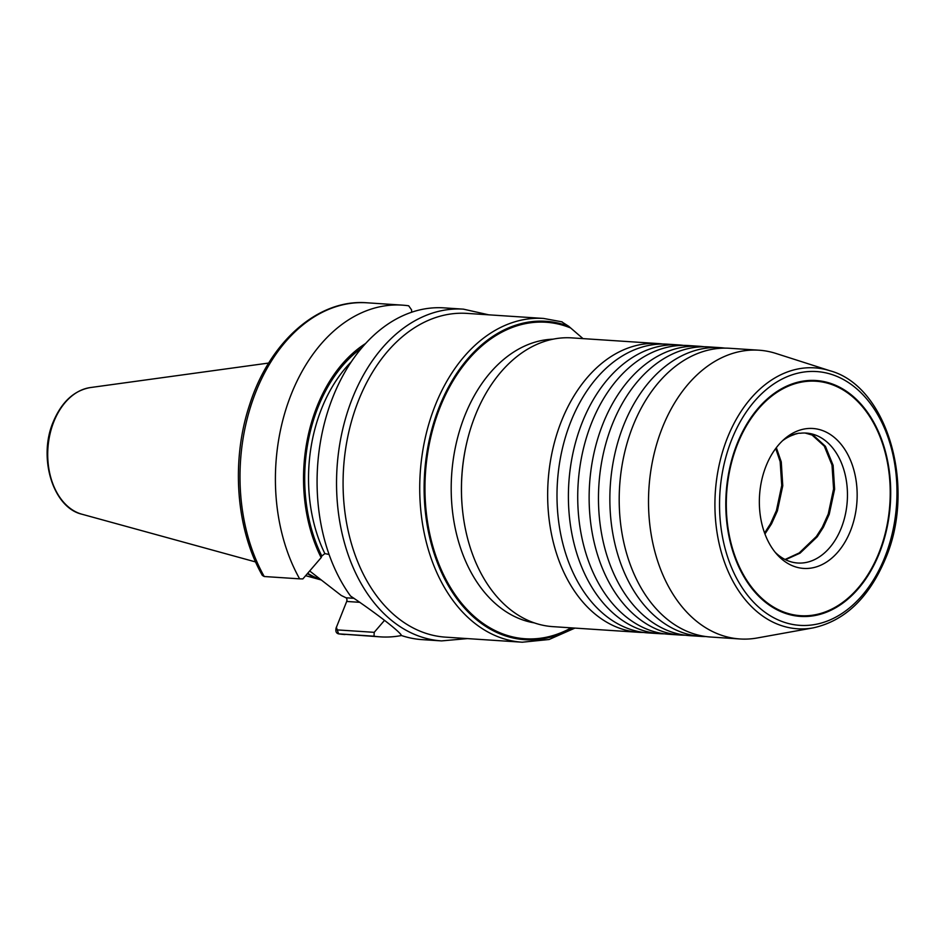 <?xml version="1.0" encoding="UTF-8"?>
<svg xmlns="http://www.w3.org/2000/svg" width="945" height="945" viewBox="0 0 945 945"><rect width="100%" height="100%" fill="white"/><g stroke="black" fill="none" stroke-linecap="round" stroke-linejoin="round"><path stroke-width="1.42" d="M720.303 347.665L708.892 346.909A144.691 100.69 93.8 0 0 632.89 387.308A144.691 100.69 93.8 0 0 612.525 423.821A144.691 100.69 93.8 0 0 619.837 585.64A144.691 100.69 93.8 0 0 648.01 619.105A144.691 100.69 93.8 0 0 689.885 635.666L701.284 636.41A144.691 100.69 -86.2 0 1 659.409 619.861A144.691 100.69 -86.2 0 1 623.924 424.577A144.691 100.69 -86.2 0 1 720.303 347.665A144.691 100.69 -86.2 0 1 724.957 348.126M699.56 346.295L688.161 345.539A144.691 100.69 93.8 0 0 612.159 385.95A144.691 100.69 93.8 0 0 591.783 422.462A144.691 100.69 93.8 0 0 599.095 584.282A144.691 100.69 93.8 0 0 627.267 617.735A144.691 100.69 93.8 0 0 669.143 634.296L680.554 635.052A144.691 100.69 -86.2 0 1 638.678 618.491A144.691 100.69 -86.2 0 1 603.193 423.206A144.691 100.69 -86.2 0 1 699.56 346.295A144.691 100.69 -86.2 0 1 704.226 346.756M758.965 350.205L729.634 348.28A144.691 100.69 93.8 0 0 653.633 388.678A144.691 100.69 93.8 0 0 633.256 425.191A144.691 100.69 93.8 0 0 640.568 587.01A144.691 100.69 93.8 0 0 668.741 620.475A144.691 100.69 93.8 0 0 710.616 637.024L739.947 638.962A144.691 100.69 93.8 0 0 757.252 637.97L813.161 627.882A130.753 90.992 -86.2 0 1 728.701 572.658A130.753 90.992 -86.2 0 1 727.615 437.358A130.753 90.992 -86.2 0 1 830.088 370.794L775.987 353.465A144.691 100.69 93.8 0 0 758.965 350.205A144.691 100.69 93.8 0 0 662.587 427.128A144.691 100.69 93.8 0 0 739.947 638.962M678.829 344.925L667.418 344.181A144.691 100.69 93.8 0 0 591.416 384.58A144.691 100.69 93.8 0 0 571.052 421.092A144.691 100.69 93.8 0 0 578.364 582.911A144.691 100.69 93.8 0 0 606.536 616.376A144.691 100.69 93.8 0 0 648.412 632.937L659.811 633.682A144.691 100.69 -86.2 0 1 617.935 617.12A144.691 100.69 -86.2 0 1 582.463 421.848A144.691 100.69 -86.2 0 1 678.829 344.925A144.691 100.69 -86.2 0 1 683.483 345.386M309.688 570.993L341.275 595.48L346.035 597.795A2.717 1.89 -86.2 0 1 346.945 599.638A2.717 1.89 -86.2 0 1 346.85 600.985A2.717 1.89 -86.2 0 1 346.697 601.457L336.148 627.952M685.22 635.205A144.691 100.69 -86.2 0 1 680.554 635.052M664.489 633.835A144.691 100.69 -86.2 0 1 659.811 633.682M705.962 636.564A144.691 100.69 -86.2 0 1 701.284 636.41M643.758 632.465A144.691 100.69 -86.2 0 1 639.08 632.323A144.691 100.69 -86.2 0 1 597.205 615.762A144.691 100.69 -86.2 0 1 561.72 420.478A144.691 100.69 -86.2 0 1 658.098 343.567A144.691 100.69 -86.2 0 1 662.752 344.027M879.216 553.569A118.208 82.262 -86.2 0 1 792.713 615.36A118.208 82.262 -86.2 0 1 726.788 522.325A118.208 82.262 -86.2 0 1 730.627 464.101A118.208 82.262 -86.2 0 1 737.289 443.335A118.208 82.262 -86.2 0 1 850.228 394.03A118.208 82.262 -86.2 0 1 879.216 553.569M815.972 381.225A117.487 81.766 -86.2 0 1 878.791 553.238A117.487 81.766 -86.2 0 1 800.533 615.691A117.487 81.766 -86.2 0 1 737.726 443.678A117.487 81.766 -86.2 0 1 815.972 381.225L815.452 381.189A117.487 81.766 93.8 0 0 737.206 443.642A117.487 81.766 93.8 0 0 730.603 464.196M726.776 522.242A117.487 81.766 93.8 0 0 800.013 615.656L800.533 615.691M466.913 313.386A162.233 112.904 93.8 0 0 358.864 399.64A162.233 112.904 93.8 0 0 445.591 637.154L522.242 642.21A162.233 112.904 -86.2 0 1 435.515 404.684A162.233 112.904 -86.2 0 1 543.564 318.441L466.913 313.386M658.098 343.567L571.89 337.885A144.691 100.69 93.8 0 0 475.524 414.808A144.691 100.69 93.8 0 0 467.362 440.216A144.691 100.69 93.8 0 0 462.672 511.481A144.691 100.69 93.8 0 0 552.872 626.641L639.08 632.323M463.428 309.157L443.949 307.869A166.237 115.68 93.8 0 0 333.231 396.238A166.237 115.68 93.8 0 0 350.536 596.023C376.819 613.683 400.881 632.37 401.353 635.489A166.237 115.68 93.8 0 0 422.108 639.623L441.575 640.899A166.237 115.68 -86.2 0 1 352.709 397.526A166.237 115.68 -86.2 0 1 463.428 309.157L488.766 314.827M401.07 634.792L400.515 633.989M365.609 343.496A140.923 98.067 93.8 0 0 317.225 405.984A140.923 98.067 93.8 0 0 321.158 557.633L321.796 556.014L324.867 553.616L329.084 554.443M411.642 312.228L411.571 309.865L408.689 305.802A166.237 115.68 93.8 0 0 402.275 305.129A166.237 115.68 93.8 0 0 291.556 393.498A166.237 115.68 93.8 0 0 299.636 578.848L302.861 578.907L321.158 557.633M384.461 620.416L374.208 632.335L374.019 636.198L338.393 633.835L380.422 636.871A166.237 115.68 93.8 0 0 401.448 635.524M345.019 634.544A166.237 115.68 93.8 0 1 338.605 633.859C336.29 633.315 335.44 631.473 336.042 628.319L336.361 627.185L337.259 629.902L374.208 632.335M374.019 636.198A166.237 115.68 93.8 0 0 380.422 636.871M561.637 321.772L568.689 326.273L583.006 338.617M346.78 601.244A5.422 3.78 93.8 0 0 346.898 599.366M264.234 576.521A166.237 115.68 93.8 0 1 254.382 395.719A166.237 115.68 93.8 0 1 366.873 302.79C318.004 298.762 269.266 342.137 249.515 405.051C230.899 460.9 235.966 529.235 262.356 575.422L264.234 576.521L299.636 578.848M307.385 573.662A114.853 79.923 93.8 0 0 321.288 579.958M307.716 573.296A114.853 79.923 93.8 0 0 320.698 579.498M467.362 440.216L467.232 440.748A142.518 99.178 93.8 0 0 462.613 510.938L462.672 511.481M764.588 533.004L770.494 523.754L776.412 510.583L781.739 485.482L780.168 461.632L775.715 448.485M785.059 559.475L799.21 552.943L816.362 536.5L822.339 527.168L828.257 513.997L833.584 488.896L832.002 465.046L824.276 446.123L812.05 435.019L805.105 433.023M776.329 447.658L781.267 461.916L782.767 485.801L777.381 510.891L771.545 523.825L764.942 533.984M775.195 552.317A65.11 45.313 93.8 0 0 797.757 563.019A65.11 45.313 93.8 0 0 841.121 528.409A65.11 45.313 93.8 0 0 806.309 433.082A65.11 45.313 93.8 0 0 800.037 433.282C798.383 432.68 789.335 435.751 794.249 434.594A65.11 45.313 93.8 0 0 782.543 440.724M805.683 433.046L813.243 435.161L825.434 446.335L833.112 465.33L834.612 489.215L829.226 514.304L823.39 527.239L817.271 536.76L800.072 553.144L785.531 559.712M797.982 433.412L792.264 434.983M766.159 465.767A70.119 48.797 93.8 0 0 777.192 554.656A70.119 48.797 93.8 0 0 850.346 531.149A70.119 48.797 93.8 0 0 843.436 447.41A70.119 48.797 93.8 0 0 784.834 438.669A70.119 48.797 93.8 0 0 766.159 465.767M884.614 557.751A127.185 88.511 93.8 0 0 853.418 386.103A127.185 88.511 93.8 0 0 731.902 439.153A127.185 88.511 93.8 0 0 763.087 610.813A127.185 88.511 93.8 0 0 884.614 557.751M81.979 514.234C52.825 507.642 37.812 457.427 53.322 421.683C61.72 401.885 74.053 390.509 90.318 387.568A64.118 44.616 93.8 0 0 53.948 421.423A64.118 44.616 93.8 0 0 81.979 514.234L255.611 561.944M553.073 339.172A142.518 99.178 93.8 0 0 465.058 415.044A142.518 99.178 93.8 0 0 534.386 622.897M568.689 326.273A159.551 111.037 93.8 0 0 439.626 406.102A159.551 111.037 93.8 0 0 449.489 587.625A159.551 111.037 93.8 0 0 572.599 627.941M570.638 327.974A158.606 110.376 93.8 0 0 440.37 406.551A158.606 110.376 93.8 0 0 449.726 586.231A158.606 110.376 93.8 0 0 571.193 627.846M361.722 347.925A139.269 96.922 93.8 0 0 321.796 556.014M351.351 361.711A136.552 95.032 93.8 0 0 324.867 553.616M346.035 597.795L354.068 598.327M359.962 602.331L346.697 601.457M338.605 633.859L337.259 629.902M813.161 627.882C844.818 620.9 868.892 597.913 885.37 558.932C916.437 487.23 887.591 386.375 830.088 370.794M90.318 387.568L268.711 363.045M574.926 628.094L549.08 639.505L522.242 642.21M562.145 321.867L543.564 318.441M366.873 302.79L402.275 305.129M305.648 575.682L321.335 579.994M441.575 640.899L467.444 638.596"/></g></svg>
